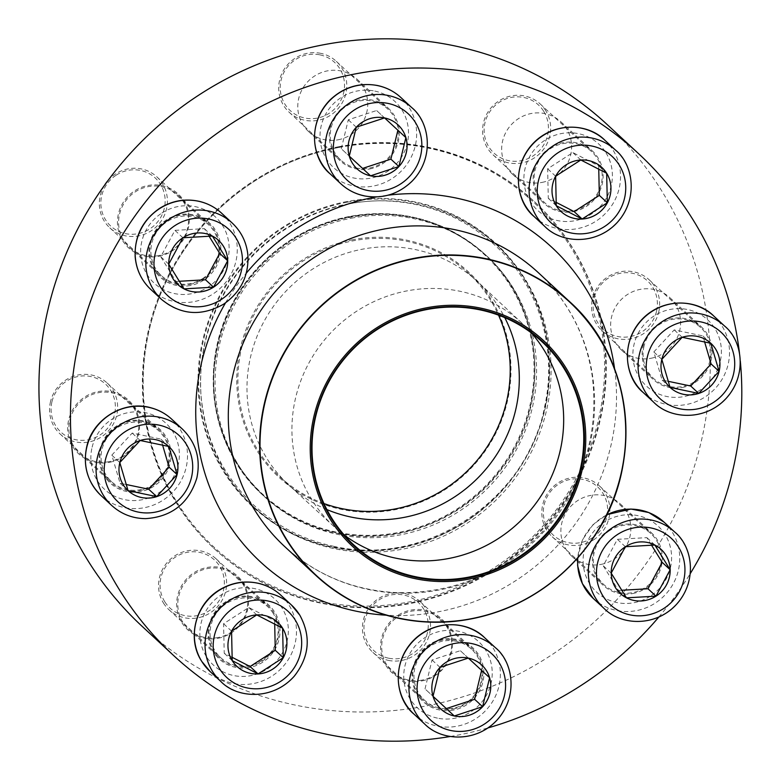 <?xml version="1.0" encoding="UTF-8"?>
<svg xmlns="http://www.w3.org/2000/svg" width="780" height="780" viewBox="0 0 780 780"><rect width="100%" height="100%" fill="white"/><g stroke="black" fill="none" stroke-linecap="round" stroke-linejoin="round"><path stroke-width="0.58" stroke-dasharray="3.9 2.92" d="M202.547 278.645A34.691 33.472 132.8 0 0 208.465 224.669A34.691 33.472 132.8 0 0 160.329 227.36A34.691 33.472 132.8 0 0 161.304 275.555A34.691 33.472 132.8 0 0 202.547 278.645M104.579 185.201A34.691 33.472 132.8 0 0 109.795 227.819A34.691 33.472 132.8 0 0 151.037 230.909A34.691 33.472 132.8 0 0 156.946 176.933A34.691 33.472 132.8 0 0 115.703 173.843A34.691 33.472 132.8 0 0 107.913 180.638M116.317 175.081A32.76 31.619 -47.2 0 1 165.145 200.177A32.76 31.619 -47.2 0 1 117.536 230.831A32.76 31.619 -47.2 0 1 116.317 175.081M218.644 240.445L218.624 240.425A30.04 28.987 132.8 0 0 218.624 240.425A30.04 28.987 132.8 0 0 212.384 236.057A30.04 28.987 132.8 0 0 182.91 237.754A30.04 28.987 132.8 0 0 168.733 264.157A30.04 28.987 132.8 0 0 177.791 284.495A30.04 28.987 132.8 0 0 177.791 284.505L177.791 284.495M208.933 235.979L204.399 228.657L174.925 230.353L160.748 256.756L176.046 281.463L179.078 281.297M212.384 236.057L204.399 228.657M182.91 237.754L174.925 230.353M168.733 264.157L160.748 256.756M184.031 288.873L176.046 281.463M168.178 463.125A34.691 33.472 132.8 0 0 158.691 430.755A34.691 33.472 132.8 0 0 110.555 433.446A34.691 33.472 132.8 0 0 111.53 481.65A34.691 33.472 132.8 0 0 144.612 488.621A34.691 33.472 132.8 0 0 168.178 463.125M50.534 401.534A34.691 33.472 132.8 0 0 60.021 433.904A34.691 33.472 132.8 0 0 93.103 440.875A34.691 33.472 132.8 0 0 116.668 415.389A34.691 33.472 132.8 0 0 107.172 383.019A34.691 33.472 132.8 0 0 74.09 376.048A34.691 33.472 132.8 0 0 50.534 401.534M51.997 401.573A32.76 31.619 -47.2 0 1 105.456 384.052A32.76 31.619 -47.2 0 1 92.225 438.731A32.76 31.619 -47.2 0 1 51.997 401.573M168.87 446.531L168.851 446.511A30.04 28.987 132.8 0 0 168.851 446.511A30.04 28.987 132.8 0 0 168.821 446.482A30.04 28.987 132.8 0 0 140.176 440.485A30.04 28.987 132.8 0 0 119.798 462.55A30.04 28.987 132.8 0 0 128.018 490.581A30.04 28.987 132.8 0 0 128.027 490.591L128.037 490.601M162.513 444.815L160.826 439.081L132.191 433.085L111.813 455.149L120.061 483.22L125.872 484.438M140.176 440.485L132.191 433.085M168.821 446.482L160.826 439.081M119.798 462.55L111.813 455.149M128.047 490.62L120.061 483.22M273.185 613.333A34.691 33.472 132.8 0 0 267.667 606.625A34.691 33.472 132.8 0 0 219.541 609.307A34.691 33.472 132.8 0 0 220.516 657.511A34.691 33.472 132.8 0 0 265.375 657.93A34.691 33.472 132.8 0 0 273.185 613.333M163.478 603.057A34.691 33.472 132.8 0 0 168.997 609.765A34.691 33.472 132.8 0 0 213.866 610.184A34.691 33.472 132.8 0 0 221.676 565.588A34.691 33.472 132.8 0 0 216.157 558.88A34.691 33.472 132.8 0 0 171.288 558.46A34.691 33.472 132.8 0 0 163.478 603.057M164.726 601.673A32.76 31.619 -47.2 0 1 191.5 551.801A32.76 31.619 -47.2 0 1 220.399 598.475A32.76 31.619 -47.2 0 1 164.726 601.673M277.856 622.391L277.836 622.382A30.04 28.987 132.8 0 0 277.836 622.382A30.04 28.987 132.8 0 0 256.766 614.903A30.04 28.987 132.8 0 0 231.562 631.127A30.04 28.987 132.8 0 0 232.216 660.64A30.04 28.987 132.8 0 0 236.993 666.451A30.04 28.987 132.8 0 0 237.003 666.451L236.993 666.451M274.697 623.864L274.628 620.783L248.781 607.503L223.577 623.727L224.23 653.24L231.855 657.16M231.562 631.127L223.577 623.727M256.766 614.903L248.781 607.503M232.216 660.64L224.23 653.24M282.613 628.183L274.628 620.783M456.066 641.258A34.691 33.472 132.8 0 0 418.148 659.315A34.691 33.472 132.8 0 0 424.408 700.128A34.691 33.472 132.8 0 0 472.534 697.437A34.691 33.472 132.8 0 0 471.559 649.243A34.691 33.472 132.8 0 0 456.066 641.258M388.381 660.367A34.691 33.472 132.8 0 0 426.299 642.31A34.691 33.472 132.8 0 0 420.049 601.507A34.691 33.472 132.8 0 0 404.557 593.521A34.691 33.472 132.8 0 0 366.639 611.578A34.691 33.472 132.8 0 0 372.889 652.392A34.691 33.472 132.8 0 0 388.381 660.367M388.459 658.164A32.76 31.619 -47.2 0 1 372.869 605.153A32.76 31.619 -47.2 0 1 426.962 616.483A32.76 31.619 -47.2 0 1 388.459 658.164M481.748 665.018L481.728 664.999A30.04 28.987 132.8 0 0 481.728 664.999A30.04 28.987 132.8 0 0 468.312 658.086A30.04 28.987 132.8 0 0 440.008 667.368A30.04 28.987 132.8 0 0 433.007 696.316A30.04 28.987 132.8 0 0 440.885 709.069A30.04 28.987 132.8 0 0 440.895 709.078L440.885 709.069M489.606 677.752L460.327 650.686L432.023 659.968L425.022 688.906L433.017 696.286L425.022 688.906M440.008 667.368L432.023 659.968M468.312 658.086L460.327 650.686M349.06 203.882A178.63 172.38 -47.2 0 1 497.24 245.515A178.63 172.38 -47.2 0 1 502.252 493.691A178.63 172.38 -47.2 0 1 254.397 507.536A178.63 172.38 -47.2 0 1 208.669 329.569A178.63 172.38 -47.2 0 1 349.06 203.882M351.273 218.205A163.81 158.077 -47.2 0 1 487.168 256.376A163.81 158.077 -47.2 0 1 491.761 483.98A163.81 158.077 -47.2 0 1 264.469 496.675A163.81 158.077 -47.2 0 1 222.534 333.46A163.81 158.077 -47.2 0 1 351.273 218.205M338.647 147.488A235.111 226.892 -47.2 0 1 588.958 450.752A235.111 226.892 -47.2 0 1 194.015 525.944A235.111 226.892 -47.2 0 1 338.647 147.488M339.251 147.245A236.077 227.819 132.8 0 0 153.709 313.346A236.077 227.819 132.8 0 0 214.149 548.564A236.077 227.819 132.8 0 0 481.484 577.58A236.077 227.819 132.8 0 0 603.574 331.822A236.077 227.819 132.8 0 0 535.09 202.264A236.077 227.819 132.8 0 0 339.251 147.245M338.695 146.728A236.077 227.819 132.8 0 0 153.153 312.839A236.077 227.819 132.8 0 0 213.593 548.048A236.077 227.819 132.8 0 0 541.154 529.757A236.077 227.819 132.8 0 0 534.534 201.747A236.077 227.819 132.8 0 0 338.695 146.728M323.953 503.549A138.752 133.897 -47.2 0 1 279.747 476.668A138.752 133.897 -47.2 0 1 244.218 338.423A138.752 133.897 -47.2 0 1 353.272 240.786A138.752 133.897 -47.2 0 1 468.38 273.127A138.752 133.897 -47.2 0 1 498.537 315.159M352.94 239.684A139.718 134.833 132.8 0 0 266.994 464.587A139.718 134.833 132.8 0 0 501.696 419.903A139.718 134.833 132.8 0 0 352.94 239.684M142.096 626.311A342.069 330.106 132.8 0 0 529.464 668.353A342.069 330.106 132.8 0 0 706.368 312.253A342.069 330.106 132.8 0 0 607.133 124.517M450.352 736.476A342.069 330.106 132.8 0 0 487.919 727.935M658.788 617.077A342.069 330.106 132.8 0 0 690.319 573.505M740.298 360.877A342.069 330.106 132.8 0 0 739.508 353.457M218.078 638.264A36.611 35.334 132.8 0 0 240.601 579.325A36.611 35.334 132.8 0 0 179.088 591.035A36.611 35.334 132.8 0 0 218.078 638.264M109.093 462.404A36.611 35.334 132.8 0 0 131.625 403.455A36.611 35.334 132.8 0 0 70.112 415.165A36.611 35.334 132.8 0 0 109.093 462.404M158.867 256.308A36.611 35.334 132.8 0 0 181.389 197.369A36.611 35.334 132.8 0 0 119.886 209.079A36.611 35.334 132.8 0 0 158.867 256.308M421.97 680.881A36.611 35.334 132.8 0 0 444.493 621.943A36.611 35.334 132.8 0 0 382.99 633.652A36.611 35.334 132.8 0 0 421.97 680.881M338.091 139.796A35.656 34.408 132.8 0 0 366.113 114.709A35.656 34.408 132.8 0 0 356.986 79.18A35.656 34.408 132.8 0 0 307.515 81.949A35.656 34.408 132.8 0 0 308.519 131.479A35.656 34.408 132.8 0 0 338.091 139.796M541.983 182.413A35.656 34.408 132.8 0 0 570.005 157.326A35.656 34.408 132.8 0 0 560.879 121.807A35.656 34.408 132.8 0 0 511.407 124.566A35.656 34.408 132.8 0 0 512.411 174.106A35.656 34.408 132.8 0 0 541.983 182.413M650.968 358.273A35.656 34.408 132.8 0 0 678.99 333.187A35.656 34.408 132.8 0 0 669.854 297.668A35.656 34.408 132.8 0 0 620.392 300.427A35.656 34.408 132.8 0 0 621.387 349.966A35.656 34.408 132.8 0 0 650.968 358.273M601.195 564.359A35.656 34.408 132.8 0 0 629.216 539.273A35.656 34.408 132.8 0 0 620.081 503.753A35.656 34.408 132.8 0 0 570.619 506.512A35.656 34.408 132.8 0 0 571.613 556.052A35.656 34.408 132.8 0 0 601.195 564.359M453.473 710.073A36.611 35.334 -47.2 0 1 414.482 662.844A36.611 35.334 -47.2 0 1 475.995 651.134A36.611 35.334 -47.2 0 1 453.473 710.073M249.58 667.456A36.611 35.334 -47.2 0 1 210.59 620.227A36.611 35.334 -47.2 0 1 272.103 608.517A36.611 35.334 -47.2 0 1 249.58 667.456M190.369 285.509A36.611 35.334 -47.2 0 1 151.388 238.27A36.611 35.334 -47.2 0 1 212.891 226.561A36.611 35.334 -47.2 0 1 190.369 285.509M140.595 491.595A36.611 35.334 -47.2 0 1 101.614 444.366A36.611 35.334 -47.2 0 1 163.118 432.656A36.611 35.334 -47.2 0 1 140.595 491.595M369.593 168.987A35.656 34.408 132.8 0 0 397.615 143.9A35.656 34.408 132.8 0 0 388.489 108.381A35.656 34.408 132.8 0 0 339.017 111.14A35.656 34.408 132.8 0 0 340.022 160.68A35.656 34.408 132.8 0 0 369.593 168.987M573.485 211.604A35.656 34.408 132.8 0 0 601.507 186.518A35.656 34.408 132.8 0 0 592.381 150.998A35.656 34.408 132.8 0 0 542.909 153.757A35.656 34.408 132.8 0 0 543.913 203.297A35.656 34.408 132.8 0 0 573.485 211.604M682.471 387.465A35.656 34.408 132.8 0 0 710.492 362.378A35.656 34.408 132.8 0 0 701.356 326.859A35.656 34.408 132.8 0 0 651.895 329.618A35.656 34.408 132.8 0 0 652.889 379.158A35.656 34.408 132.8 0 0 682.471 387.465M632.697 593.551A35.656 34.408 132.8 0 0 660.718 568.474A35.656 34.408 132.8 0 0 651.583 532.945A35.656 34.408 132.8 0 0 602.121 535.714A35.656 34.408 132.8 0 0 603.115 585.244A35.656 34.408 132.8 0 0 632.697 593.551M158.905 255.548A35.656 34.408 -47.2 0 1 129.334 247.24A35.656 34.408 -47.2 0 1 128.329 197.71A35.656 34.408 -47.2 0 1 177.801 194.941A35.656 34.408 -47.2 0 1 186.927 230.47A35.656 34.408 -47.2 0 1 158.905 255.548M190.037 284.398A35.656 34.408 132.8 0 0 218.059 259.321A35.656 34.408 132.8 0 0 208.933 223.792A35.656 34.408 132.8 0 0 159.461 226.561A35.656 34.408 132.8 0 0 160.466 276.091A35.656 34.408 132.8 0 0 190.037 284.398M109.132 461.643A35.656 34.408 -47.2 0 1 79.56 453.326A35.656 34.408 -47.2 0 1 78.556 403.796A35.656 34.408 -47.2 0 1 128.027 401.027A35.656 34.408 -47.2 0 1 137.153 436.556A35.656 34.408 -47.2 0 1 109.132 461.643M140.264 490.493A35.656 34.408 132.8 0 0 168.285 465.406A35.656 34.408 132.8 0 0 159.159 429.877A35.656 34.408 132.8 0 0 109.688 432.647A35.656 34.408 132.8 0 0 110.692 482.177A35.656 34.408 132.8 0 0 140.264 490.493M218.117 637.504A35.656 34.408 -47.2 0 1 188.536 629.197A35.656 34.408 -47.2 0 1 187.541 579.657A35.656 34.408 -47.2 0 1 237.013 576.898A35.656 34.408 -47.2 0 1 246.139 612.417A35.656 34.408 -47.2 0 1 218.117 637.504M249.249 666.354A35.656 34.408 132.8 0 0 277.27 641.267A35.656 34.408 132.8 0 0 268.135 605.748A35.656 34.408 132.8 0 0 218.673 608.507A35.656 34.408 132.8 0 0 219.668 658.047A35.656 34.408 132.8 0 0 249.249 666.354M422.009 680.121A35.656 34.408 -47.2 0 1 392.438 671.814A35.656 34.408 -47.2 0 1 391.433 622.274A35.656 34.408 -47.2 0 1 440.905 619.515A35.656 34.408 -47.2 0 1 450.031 655.034A35.656 34.408 -47.2 0 1 422.009 680.121M453.141 708.971A35.656 34.408 132.8 0 0 481.162 683.884A35.656 34.408 132.8 0 0 472.036 648.365A35.656 34.408 132.8 0 0 422.565 651.125A35.656 34.408 132.8 0 0 423.56 700.664A35.656 34.408 132.8 0 0 453.141 708.971M609.687 530.566A34.691 33.472 132.8 0 0 603.769 584.542A34.691 33.472 132.8 0 0 651.904 581.851A34.691 33.472 132.8 0 0 650.929 533.657A34.691 33.472 132.8 0 0 609.687 530.566M593.502 539.887A34.691 33.472 132.8 0 0 599.42 485.911A34.691 33.472 132.8 0 0 558.178 482.83A34.691 33.472 132.8 0 0 552.26 536.796A34.691 33.472 132.8 0 0 593.502 539.887M592.147 537.956A32.76 31.619 -47.2 0 1 543.328 512.86A32.76 31.619 -47.2 0 1 590.928 482.215A32.76 31.619 -47.2 0 1 592.147 537.956M661.118 549.422L661.099 549.413A30.04 28.987 132.8 0 0 661.099 549.413A30.04 28.987 132.8 0 0 654.849 545.035A30.04 28.987 132.8 0 0 625.375 546.731A30.04 28.987 132.8 0 0 611.198 573.144A30.04 28.987 132.8 0 0 620.256 593.483A30.04 28.987 132.8 0 0 620.266 593.483L620.275 593.492M651.398 544.957L646.864 537.635L617.389 539.331L603.213 565.744L618.511 590.45L621.543 590.275M626.496 597.85L618.511 590.45M611.198 573.144L603.213 565.744M654.849 545.035L646.864 537.635M625.375 546.731L617.389 539.331M644.056 346.086A34.691 33.472 132.8 0 0 653.542 378.456A34.691 33.472 132.8 0 0 701.678 375.765A34.691 33.472 132.8 0 0 700.703 327.571A34.691 33.472 132.8 0 0 667.621 320.59A34.691 33.472 132.8 0 0 644.056 346.086M658.681 312.195A34.691 33.472 132.8 0 0 649.194 279.825A34.691 33.472 132.8 0 0 616.112 272.854A34.691 33.472 132.8 0 0 592.547 298.34A34.691 33.472 132.8 0 0 602.033 330.71A34.691 33.472 132.8 0 0 635.115 337.691A34.691 33.472 132.8 0 0 658.681 312.195M656.467 311.464A32.76 31.619 -47.2 0 1 603.008 328.994A32.76 31.619 -47.2 0 1 616.239 274.316A32.76 31.619 -47.2 0 1 656.467 311.464M710.892 343.337L710.873 343.327A30.04 28.987 132.8 0 0 710.873 343.327A30.04 28.987 132.8 0 0 710.833 343.288A30.04 28.987 132.8 0 0 682.198 337.291A30.04 28.987 132.8 0 0 661.81 359.356A30.04 28.987 132.8 0 0 670.03 387.387A30.04 28.987 132.8 0 0 670.039 387.397M704.535 341.62L702.848 335.887L674.212 329.891L653.825 351.956L662.083 380.026L667.894 381.244M670.03 387.387L662.083 380.026M710.833 343.288L702.848 335.887M682.198 337.291L674.212 329.891M661.81 359.356L653.825 351.956M539.048 195.887A34.691 33.472 132.8 0 0 544.567 202.585A34.691 33.472 132.8 0 0 592.702 199.904A34.691 33.472 132.8 0 0 591.727 151.7A34.691 33.472 132.8 0 0 546.858 151.281A34.691 33.472 132.8 0 0 539.048 195.887M545.727 110.672A34.691 33.472 132.8 0 0 540.208 103.964A34.691 33.472 132.8 0 0 495.349 103.545A34.691 33.472 132.8 0 0 487.529 148.142A34.691 33.472 132.8 0 0 493.058 154.849A34.691 33.472 132.8 0 0 537.917 155.269A34.691 33.472 132.8 0 0 545.727 110.672M543.748 111.364A32.76 31.619 -47.2 0 1 516.965 161.245A32.76 31.619 -47.2 0 1 488.075 114.572A32.76 31.619 -47.2 0 1 543.748 111.364M601.887 167.456L601.907 167.476A30.04 28.987 132.8 0 0 601.887 167.456A30.04 28.987 132.8 0 0 580.817 159.978A30.04 28.987 132.8 0 0 555.623 176.212A30.04 28.987 132.8 0 0 556.267 205.715A30.04 28.987 132.8 0 0 561.054 211.526A30.04 28.987 132.8 0 0 561.054 211.536L561.054 211.526M598.748 168.938L598.679 165.867L572.832 152.578L547.638 168.802L548.282 198.315L555.906 202.234M606.674 173.267L598.679 165.867M580.817 159.978L572.832 152.578M555.623 176.212L547.638 168.802M556.267 205.715L548.282 198.315M356.168 167.953A34.691 33.472 132.8 0 0 394.085 149.897A34.691 33.472 132.8 0 0 387.835 109.083A34.691 33.472 132.8 0 0 339.7 111.774A34.691 33.472 132.8 0 0 340.675 159.968A34.691 33.472 132.8 0 0 356.168 167.953M320.824 53.362A34.691 33.472 132.8 0 0 282.906 71.419A34.691 33.472 132.8 0 0 289.156 112.232A34.691 33.472 132.8 0 0 304.648 120.208A34.691 33.472 132.8 0 0 342.576 102.151A34.691 33.472 132.8 0 0 336.316 61.347A34.691 33.472 132.8 0 0 320.824 53.362M320.005 54.873A32.76 31.619 -47.2 0 1 335.595 107.893A32.76 31.619 -47.2 0 1 281.502 96.564A32.76 31.619 -47.2 0 1 320.005 54.873M398.014 124.858L397.995 124.839A30.04 28.987 132.8 0 0 397.995 124.839A30.04 28.987 132.8 0 0 384.579 117.926A30.04 28.987 132.8 0 0 356.275 127.208A30.04 28.987 132.8 0 0 349.274 156.156A30.04 28.987 132.8 0 0 357.152 168.909A30.04 28.987 132.8 0 0 357.162 168.919L357.172 168.928M405.873 137.592L376.594 110.526L348.29 119.808L341.289 148.746L349.284 156.136L341.289 148.746M384.579 117.926L376.594 110.526M356.275 127.208L348.29 119.808M150.852 289.517A52.036 50.212 132.8 0 0 212.716 294.148A52.036 50.212 132.8 0 0 221.588 213.184M232.264 223.08A52.036 50.212 -47.2 0 1 223.392 304.044A52.036 50.212 -47.2 0 1 161.518 299.403M161.918 213.028A45.094 43.514 -47.2 0 1 229.125 247.562A45.094 43.514 -47.2 0 1 163.605 289.75A45.094 43.514 -47.2 0 1 161.918 213.028M101.078 495.602A52.036 50.212 132.8 0 0 150.696 506.064A52.036 50.212 132.8 0 0 186.049 467.825A52.036 50.212 132.8 0 0 171.814 419.279M182.491 429.166A52.036 50.212 -47.2 0 1 196.716 477.721A52.036 50.212 -47.2 0 1 161.372 515.96A52.036 50.212 -47.2 0 1 111.745 505.499M92.128 447.203A45.094 43.514 -47.2 0 1 165.711 423.072A45.094 43.514 -47.2 0 1 147.498 498.332A45.094 43.514 -47.2 0 1 92.128 447.203M210.054 671.463A52.036 50.212 132.8 0 0 277.358 672.097A52.036 50.212 132.8 0 0 289.078 605.192A52.036 50.212 132.8 0 0 280.79 595.14M299.744 615.088A52.036 50.212 -47.2 0 1 288.035 681.983A52.036 50.212 -47.2 0 1 220.73 681.359M206.261 656.419A45.094 43.514 -47.2 0 1 243.116 587.769A45.094 43.514 -47.2 0 1 282.896 652.012A45.094 43.514 -47.2 0 1 206.261 656.419M413.946 714.09A52.036 50.212 132.8 0 0 437.19 726.053A52.036 50.212 132.8 0 0 494.072 698.968A52.036 50.212 132.8 0 0 484.682 637.757M495.358 647.654A52.036 50.212 -47.2 0 1 496.821 719.94A52.036 50.212 -47.2 0 1 424.622 723.976M437.473 718.136A45.094 43.514 -47.2 0 1 416.013 645.167A45.094 43.514 -47.2 0 1 490.464 660.758A45.094 43.514 -47.2 0 1 437.473 718.136M347.227 202.186A178.63 172.38 -47.2 0 1 495.407 243.809A178.63 172.38 -47.2 0 1 500.419 491.995A178.63 172.38 -47.2 0 1 252.574 505.84A178.63 172.38 -47.2 0 1 206.836 327.873A178.63 172.38 -47.2 0 1 347.227 202.186M347.032 201.523A179.205 172.936 132.8 0 0 236.788 489.986A179.205 172.936 132.8 0 0 537.81 432.666A179.205 172.936 132.8 0 0 347.032 201.523M538.327 272.659A186.644 180.112 -47.2 0 1 543.562 531.98A186.644 180.112 -47.2 0 1 284.583 546.448C315.832 574.841 352.93 590.216 395.899 592.585C452.429 593.999 501.033 573.983 541.71 532.545C582.299 487.51 599.186 435.688 592.381 377.081C586.238 335.673 568.22 300.865 538.327 272.659M376.467 196.93A214.393 206.895 -47.2 0 1 388.069 195.195M614.601 368.852A214.393 206.895 -47.2 0 1 386.305 615.206M225.518 302.884A214.393 206.895 -47.2 0 1 246.285 273.195M344.214 535.031A138.47 133.624 -47.2 0 1 334.132 526.675A138.47 133.624 -47.2 0 1 333.674 526.256A138.47 133.624 -47.2 0 1 298.223 388.294A138.47 133.624 -47.2 0 1 407.053 290.872A138.47 133.624 -47.2 0 1 521.917 323.135A138.47 133.624 -47.2 0 1 522.366 323.554A138.47 133.624 -47.2 0 1 531.463 332.982M326.878 509.574A138.752 133.897 -47.2 0 1 289.273 485.501A138.752 133.897 -47.2 0 1 288.824 485.082A138.752 133.897 -47.2 0 1 253.295 346.837A138.752 133.897 -47.2 0 1 362.349 249.2A138.752 133.897 -47.2 0 1 477.457 281.541A138.752 133.897 -47.2 0 1 477.906 281.96A138.752 133.897 -47.2 0 1 504.767 317.626M349.421 216.957A163.234 157.521 -47.2 0 1 523.204 427.508A163.234 157.521 -47.2 0 1 249.005 479.71A163.234 157.521 -47.2 0 1 349.421 216.957M487.168 256.376L485.335 254.68C446.696 220.545 401.398 207.821 349.421 216.499A163.81 158.077 132.8 0 0 220.701 331.763A163.81 158.077 132.8 0 0 262.645 494.978A163.81 158.077 132.8 0 0 489.928 482.274A163.81 158.077 132.8 0 0 485.335 254.68A163.81 158.077 132.8 0 0 349.45 216.508C298.477 227.36 259.886 255.606 233.649 301.226C197.876 364.211 210.454 448.266 262.645 494.978L264.469 496.675M593.317 598.494A52.036 50.212 132.8 0 0 655.181 603.125A52.036 50.212 132.8 0 0 664.053 522.171M606.567 515.005A52.036 50.212 132.8 0 0 602.189 517.54A52.036 50.212 132.8 0 0 577.804 557.856M674.729 532.058A52.036 50.212 -47.2 0 1 676.192 604.354A52.036 50.212 -47.2 0 1 603.993 608.39M650.315 596.183A45.094 43.514 -47.2 0 1 583.108 561.649A45.094 43.514 -47.2 0 1 648.629 519.46A45.094 43.514 -47.2 0 1 650.315 596.183M643.091 392.408A52.036 50.212 132.8 0 0 692.718 402.87A52.036 50.212 132.8 0 0 728.062 364.63A52.036 50.212 132.8 0 0 713.827 316.085M724.503 325.972A52.036 50.212 -47.2 0 1 725.966 398.268A52.036 50.212 -47.2 0 1 653.767 402.305M720.115 362.017A45.094 43.514 -47.2 0 1 646.532 386.139A45.094 43.514 -47.2 0 1 664.736 310.879A45.094 43.514 -47.2 0 1 720.115 362.017M534.115 216.547A52.036 50.212 132.8 0 0 601.409 217.172A52.036 50.212 132.8 0 0 613.129 150.277A52.036 50.212 132.8 0 0 604.851 140.215M615.517 150.111A52.036 50.212 -47.2 0 1 616.98 222.407A52.036 50.212 -47.2 0 1 544.781 226.434M605.972 152.792A45.094 43.514 -47.2 0 1 569.117 221.442A45.094 43.514 -47.2 0 1 529.347 157.199A45.094 43.514 -47.2 0 1 605.972 152.792M330.223 173.93A52.036 50.212 132.8 0 0 353.457 185.893A52.036 50.212 132.8 0 0 410.339 158.818A52.036 50.212 132.8 0 0 400.959 97.597M411.625 107.494A52.036 50.212 -47.2 0 1 421.015 168.704A52.036 50.212 -47.2 0 1 364.133 195.79M374.761 91.075A45.094 43.514 -47.2 0 1 396.22 164.053A45.094 43.514 -47.2 0 1 321.769 148.453A45.094 43.514 -47.2 0 1 374.761 91.075M109.795 227.819L161.304 275.555M156.946 176.933L208.465 224.669M60.021 433.904L111.53 481.65M107.172 383.019L158.691 430.755M168.997 609.765L220.516 657.511M216.157 558.88L267.667 606.625M372.889 652.392L424.408 700.128M420.049 601.507L471.559 649.243M497.24 245.515L495.407 243.809C544.089 287.878 562.166 362.066 539.779 425.909C529.376 456.222 512.226 482.206 488.339 503.86C423.179 564.964 314.428 565.87 252.574 505.84L254.397 507.536M535.09 202.264L534.534 201.747M214.149 548.564L213.593 548.048M542.002 341.757L521.917 323.135M353.769 544.869L333.674 526.256M522.366 323.554L477.906 281.96M334.132 526.675L289.273 485.501M477.457 281.541L468.38 273.127M288.824 485.082L279.747 476.668M129.334 247.24L160.466 276.091M177.801 194.941L208.933 223.792M79.56 453.326L110.692 482.177M128.027 401.027L159.159 429.877M188.536 629.197L219.668 658.047M237.013 576.898L268.135 605.748M392.438 671.814L423.56 700.664M440.905 619.515L472.036 648.365M571.613 556.052L603.115 585.244M620.081 503.753L651.583 532.945M621.387 349.966L652.889 379.158M669.854 297.668L701.356 326.859M512.411 174.106L543.913 203.297M560.879 121.807L592.381 150.998M308.519 131.479L340.022 160.68M356.986 79.18L388.489 108.381M333.392 546.244C428.912 567.879 528.382 496.548 544.538 407.072C557.866 348.436 538.434 284.817 495.027 245.3C462.608 216.001 424.223 201.162 379.889 200.782C332.368 201.63 290.998 218.634 255.791 251.803C215.894 292.1 197.632 340.07 201.025 395.694C205.14 439.159 222.807 475.712 254.017 505.352C276.647 526.12 303.108 539.75 333.392 546.244M336.151 533.052C396.318 546.429 464.217 520.192 501.676 468.975C552.201 404.41 544.079 305.136 484.292 253.734C456.017 228.793 422.731 215.641 384.433 214.295C334.162 214.081 291.544 232.791 256.601 270.406C234.517 295.474 220.896 324.305 215.738 356.909C201.796 437.063 257.449 518.417 336.151 533.052M552.26 536.796L603.769 584.542M599.42 485.911L650.929 533.657M577.639 558.041L582.358 539.945L593.132 524.53L606.723 514.683M602.033 330.71L653.542 378.456M649.194 279.825L700.703 327.571M493.058 154.849L544.567 202.585M540.208 103.964L591.727 151.7M289.156 112.232L340.675 159.968M336.316 61.347L387.835 109.083"/><path stroke-width="1.17" d="M182.929 237.773A30.04 28.987 -47.2 0 1 218.644 240.445A30.04 28.987 -47.2 0 1 219.492 282.185A30.04 28.987 -47.2 0 1 177.801 284.515A30.04 28.987 -47.2 0 1 182.929 237.773L212.384 236.057L227.682 260.764L213.505 287.167A30.04 28.987 132.8 0 0 227.682 260.764A30.04 28.987 132.8 0 0 218.634 240.435M107.913 180.638A34.691 33.472 132.8 0 0 104.579 185.201M177.791 284.505A30.04 28.987 132.8 0 0 184.031 288.873A30.04 28.987 132.8 0 0 213.505 287.167L184.031 288.873L168.733 264.157M168.753 264.118L182.851 237.832M179.078 281.297L205.52 279.767L219.697 253.364L208.933 235.979M227.682 260.764L219.697 253.364M213.505 287.167L205.52 279.767M119.818 462.569A30.04 28.987 -47.2 0 1 140.224 440.495A30.04 28.987 -47.2 0 1 168.87 446.531A30.04 28.987 -47.2 0 1 169.718 488.27A30.04 28.987 -47.2 0 1 128.037 490.601A30.04 28.987 -47.2 0 1 119.818 462.569M140.176 440.485L168.821 446.482L177.07 474.552A30.04 28.987 132.8 0 0 168.86 446.521M156.692 496.616A30.04 28.987 132.8 0 0 177.07 474.552L156.692 496.616L128.047 490.62A30.04 28.987 132.8 0 0 156.692 496.616L148.697 489.216L169.084 467.142L162.513 444.815M128.027 490.591A30.04 28.987 132.8 0 0 128.047 490.62L119.798 462.55M119.828 462.501L140.107 440.544M125.872 484.438L148.697 489.216M177.07 474.552L169.084 467.142M232.235 660.66A30.04 28.987 -47.2 0 1 238.992 622.03A30.04 28.987 -47.2 0 1 277.856 622.391A30.04 28.987 -47.2 0 1 278.694 664.131A30.04 28.987 -47.2 0 1 237.013 666.461A30.04 28.987 -47.2 0 1 232.235 660.66M256.766 614.903L282.613 628.183A30.04 28.987 132.8 0 0 277.846 622.391M283.267 657.696A30.04 28.987 132.8 0 0 282.613 628.183L283.267 657.696L258.063 673.92A30.04 28.987 132.8 0 0 283.267 657.696L275.272 650.296L274.697 623.864M237.003 666.451A30.04 28.987 132.8 0 0 258.063 673.92L232.216 660.64L231.562 631.127M231.611 631.088L256.698 614.933M231.855 657.16L250.078 666.52L275.272 650.296M258.063 673.92L250.078 666.52M440.895 709.078A30.04 28.987 132.8 0 0 454.301 715.981L433.007 696.316L440.008 667.368L468.312 658.086L489.606 677.752L482.606 706.7L454.301 715.981A30.04 28.987 -47.2 0 1 440.905 709.088A30.04 28.987 -47.2 0 1 440.066 667.349A30.04 28.987 -47.2 0 1 481.748 665.018A30.04 28.987 -47.2 0 1 487.159 700.362A30.04 28.987 -47.2 0 1 454.321 715.991A30.04 28.987 132.8 0 0 482.606 706.7A30.04 28.987 132.8 0 0 489.606 677.752A30.04 28.987 132.8 0 0 481.738 665.008M433.017 696.286L446.316 708.581L474.62 699.299L481.621 670.371M454.301 715.981L446.316 708.581M482.606 706.7L474.62 699.299M426.962 307.72A140.39 135.486 -47.2 0 1 576.43 488.816A140.39 135.486 -47.2 0 1 340.597 533.715A140.39 135.486 -47.2 0 1 426.962 307.72M427.167 309.026A139.045 134.179 -47.2 0 1 575.192 488.377A139.045 134.179 -47.2 0 1 341.63 532.847A139.045 134.179 -47.2 0 1 427.167 309.026M427.138 309.485A138.47 133.624 -47.2 0 1 542.002 341.757A138.47 133.624 -47.2 0 1 545.893 534.144A138.47 133.624 -47.2 0 1 353.769 544.869A138.47 133.624 -47.2 0 1 318.318 406.916A138.47 133.624 -47.2 0 1 427.138 309.485M498.537 315.159A138.752 133.897 -47.2 0 1 472.27 465.913A138.752 133.897 -47.2 0 1 323.953 503.549M739.508 353.457A342.069 330.106 132.8 0 0 737.87 341.445A342.069 330.106 132.8 0 0 638.635 153.709L607.133 124.517A342.069 330.106 132.8 0 0 132.502 151.028A342.069 330.106 132.8 0 0 142.096 626.311L173.599 655.502A342.069 330.106 132.8 0 0 450.352 736.476M638.635 153.709A342.069 330.106 132.8 0 0 164.005 180.229A342.069 330.106 132.8 0 0 173.599 655.502M487.919 727.935A342.069 330.106 132.8 0 0 658.788 617.077M690.319 573.505A342.069 330.106 132.8 0 0 740.298 360.877M625.375 546.731L654.849 545.035L670.147 569.741L655.97 596.154A30.04 28.987 -47.2 0 1 620.275 593.492A30.04 28.987 -47.2 0 1 619.427 551.752A30.04 28.987 -47.2 0 1 661.118 549.422A30.04 28.987 -47.2 0 1 655.99 596.173A30.04 28.987 132.8 0 0 670.147 569.741A30.04 28.987 132.8 0 0 661.108 549.422M611.218 573.095L625.316 546.819M620.266 593.483A30.04 28.987 132.8 0 0 626.496 597.85A30.04 28.987 132.8 0 0 655.97 596.154L626.496 597.85L611.198 573.144M621.543 590.275L647.985 588.754L662.161 562.341L651.398 544.957M655.97 596.154L647.985 588.754M670.147 569.741L662.161 562.341M719.101 371.368A30.04 28.987 -47.2 0 1 698.695 393.452A30.04 28.987 -47.2 0 1 670.049 387.406A30.04 28.987 -47.2 0 1 669.201 345.667A30.04 28.987 -47.2 0 1 710.892 343.337A30.04 28.987 -47.2 0 1 719.101 371.368M670.039 387.397A30.04 28.987 132.8 0 0 670.069 387.426L661.81 359.356M661.85 359.307L682.12 337.35M682.198 337.291L710.833 343.288L719.082 371.358A30.04 28.987 132.8 0 0 710.882 343.327M698.704 393.422A30.04 28.987 132.8 0 0 719.082 371.358L698.704 393.422L670.069 387.426A30.04 28.987 132.8 0 0 698.704 393.422L690.719 386.022L711.097 363.948L704.535 341.62M667.894 381.244L690.719 386.022M719.082 371.358L711.097 363.948M606.684 173.287A30.04 28.987 -47.2 0 1 599.927 211.906A30.04 28.987 -47.2 0 1 561.064 211.546A30.04 28.987 -47.2 0 1 560.225 169.806A30.04 28.987 -47.2 0 1 601.907 167.476A30.04 28.987 -47.2 0 1 606.684 173.287M561.054 211.536A30.04 28.987 132.8 0 0 582.114 219.005L556.267 205.715L555.623 176.212M555.672 176.163L580.749 160.017M580.817 159.978L606.674 173.267A30.04 28.987 132.8 0 0 601.897 167.466M607.318 202.78A30.04 28.987 132.8 0 0 606.674 173.267L607.318 202.78L582.114 219.005A30.04 28.987 132.8 0 0 607.318 202.78L599.332 195.38L598.748 168.938M555.906 202.234L574.129 211.604L599.332 195.38M582.114 219.005L574.129 211.604M357.162 168.919A30.04 28.987 132.8 0 0 370.578 175.822A30.04 28.987 132.8 0 0 398.873 166.54L370.578 175.822L349.274 156.156L356.275 127.208L384.579 117.926A30.04 28.987 -47.2 0 1 398.014 124.858A30.04 28.987 -47.2 0 1 398.863 166.598A30.04 28.987 -47.2 0 1 357.172 168.928A30.04 28.987 -47.2 0 1 351.76 133.585A30.04 28.987 -47.2 0 1 384.598 117.946L405.873 137.592A30.04 28.987 132.8 0 0 398.005 124.849M398.873 166.54A30.04 28.987 132.8 0 0 405.873 137.592L398.873 166.54L390.887 159.139L397.888 130.211M349.284 156.136L362.583 168.422L390.887 159.139M370.578 175.822L362.583 168.422M221.189 299.569A45.094 43.514 132.8 0 0 219.502 222.836A45.094 43.514 132.8 0 0 153.982 265.024A45.094 43.514 132.8 0 0 221.189 299.569M150.852 289.517C141.521 280.644 136.295 269.714 135.164 256.737C134.423 236.34 142.535 220.233 159.5 208.426C172.088 200.596 185.484 198.266 199.69 201.454C208.016 203.512 215.309 207.422 221.588 213.184A52.036 50.212 132.8 0 0 159.724 208.553A52.036 50.212 132.8 0 0 150.852 289.517L161.518 299.403A52.036 50.212 -47.2 0 1 160.066 227.107A52.036 50.212 -47.2 0 1 232.264 223.08C241.595 231.952 246.821 242.882 247.942 255.859C248.684 276.256 240.581 292.363 223.607 304.171C201.464 316.67 180.765 315.081 161.518 299.403M191.441 477.575A45.094 43.514 132.8 0 0 136.061 426.436A45.094 43.514 132.8 0 0 117.858 501.696A45.094 43.514 132.8 0 0 191.441 477.575M101.078 495.602C87.526 482.137 82.739 465.874 86.716 446.803C92.644 418.918 124.205 399.701 151.339 407.911C159.101 410.065 165.925 413.848 171.814 419.279A52.036 50.212 132.8 0 0 122.187 408.808A52.036 50.212 132.8 0 0 86.843 447.047A52.036 50.212 132.8 0 0 101.078 495.602L111.745 505.499A52.036 50.212 -47.2 0 1 110.292 433.202A52.036 50.212 -47.2 0 1 182.491 429.166C196.034 442.63 200.821 458.894 196.852 477.965C188.945 503.266 171.873 516.828 145.626 518.642C132.6 518.505 121.309 514.127 111.745 505.499M295.259 620.071A45.094 43.514 132.8 0 0 218.634 624.487A45.094 43.514 132.8 0 0 258.404 688.73A45.094 43.514 132.8 0 0 295.259 620.071M210.054 671.463L201.698 661.313C186.898 639.122 194.776 604.344 219.765 589.719C232.528 582.182 245.973 580.174 260.091 583.713C267.94 585.848 274.843 589.66 280.79 595.14A52.036 50.212 132.8 0 0 213.496 594.506A52.036 50.212 132.8 0 0 201.776 661.411A52.036 50.212 132.8 0 0 210.054 671.463L220.73 681.359A52.036 50.212 -47.2 0 1 219.268 609.063A52.036 50.212 -47.2 0 1 291.466 605.026A52.036 50.212 -47.2 0 1 299.744 615.088M471.841 643.597A45.094 43.514 132.8 0 0 418.84 700.976A45.094 43.514 132.8 0 0 493.301 716.576A45.094 43.514 132.8 0 0 471.841 643.597M413.946 714.09C395.694 699.377 390.614 663.566 413.761 640.126C434.831 618.998 468.253 620.938 484.682 637.757A52.036 50.212 132.8 0 0 461.448 625.784A52.036 50.212 132.8 0 0 404.566 652.87A52.036 50.212 132.8 0 0 413.946 714.09L424.622 723.976A52.036 50.212 -47.2 0 1 415.243 662.766A52.036 50.212 -47.2 0 1 472.124 635.681A52.036 50.212 -47.2 0 1 495.358 647.654C513.611 662.356 518.69 698.178 495.553 721.617C474.484 742.736 441.051 740.795 424.622 723.976M383.487 229.154A186.644 180.112 -47.2 0 1 538.327 272.659L569.663 301.704A186.644 180.112 -47.2 0 1 617.448 487.666A186.644 180.112 -47.2 0 1 470.759 618.989A186.644 180.112 -47.2 0 1 315.929 575.494A186.644 180.112 -47.2 0 1 268.144 389.532A186.644 180.112 -47.2 0 1 414.833 258.2A186.644 180.112 -47.2 0 1 569.663 301.704C633.789 358.722 644.533 464.685 593.58 537.459C563.218 581.158 522.288 608.332 470.779 618.998C411.567 628.885 359.941 614.386 315.929 575.494L284.583 546.448A186.644 180.112 -47.2 0 1 236.798 360.487A186.644 180.112 -47.2 0 1 383.487 229.154M246.285 273.195A214.393 206.895 -47.2 0 1 374 197.389A214.393 206.895 -47.2 0 1 376.467 196.93M388.069 195.195A214.393 206.895 -47.2 0 1 614.601 368.852M386.305 615.206A214.393 206.895 -47.2 0 1 225.518 302.884M470.808 618.803A186.352 179.839 132.8 0 0 623.63 404.274A186.352 179.839 132.8 0 0 414.97 258.57A186.352 179.839 132.8 0 0 262.158 473.099A186.352 179.839 132.8 0 0 470.808 618.803M531.463 332.982A138.47 133.624 -47.2 0 1 525.808 515.521A138.47 133.624 -47.2 0 1 344.214 535.031M504.767 317.626A138.752 133.897 -47.2 0 1 481.348 474.328A138.752 133.897 -47.2 0 1 326.878 509.574M617.731 534.368A45.094 43.514 132.8 0 0 619.417 611.101A45.094 43.514 132.8 0 0 684.938 568.913A45.094 43.514 132.8 0 0 617.731 534.368M606.723 514.683L630.923 509.028L648.765 512.538L664.053 522.171A52.036 50.212 132.8 0 0 606.567 515.005M612.865 527.426A52.036 50.212 -47.2 0 1 674.729 532.058C692.981 546.77 698.061 582.582 674.914 606.021C653.855 627.149 620.422 625.209 603.993 608.39A52.036 50.212 -47.2 0 1 612.865 527.426M577.804 557.856A52.036 50.212 132.8 0 0 593.317 598.494L603.993 608.39M647.478 356.372A45.094 43.514 132.8 0 0 702.858 407.501A45.094 43.514 132.8 0 0 721.061 332.251A45.094 43.514 132.8 0 0 647.478 356.372M643.091 392.408C624.838 377.695 619.759 341.884 642.905 318.445C663.965 297.326 697.398 299.267 713.827 316.085A52.036 50.212 132.8 0 0 664.209 305.614A52.036 50.212 132.8 0 0 628.856 343.853A52.036 50.212 132.8 0 0 643.091 392.408L653.767 402.305A52.036 50.212 -47.2 0 1 639.532 353.75A52.036 50.212 -47.2 0 1 674.875 315.51A52.036 50.212 -47.2 0 1 724.503 325.972C742.755 340.685 747.835 376.496 724.688 399.935C703.628 421.063 670.195 419.113 653.767 402.305M543.66 213.866A45.094 43.514 132.8 0 0 620.285 209.45A45.094 43.514 132.8 0 0 580.515 145.207A45.094 43.514 132.8 0 0 543.66 213.866M534.115 216.547C515.853 201.835 510.783 166.023 533.92 142.584C554.99 121.456 588.422 123.406 604.851 140.215A52.036 50.212 132.8 0 0 537.547 139.591A52.036 50.212 132.8 0 0 525.827 206.486A52.036 50.212 132.8 0 0 534.115 216.547L544.781 226.434A52.036 50.212 -47.2 0 1 536.504 216.382A52.036 50.212 -47.2 0 1 548.223 149.487A52.036 50.212 -47.2 0 1 615.517 150.111C633.779 164.824 638.849 200.636 615.712 224.075C594.643 245.203 561.21 243.253 544.781 226.434M367.087 190.339A45.094 43.514 132.8 0 0 420.079 132.961A45.094 43.514 132.8 0 0 345.618 117.37A45.094 43.514 132.8 0 0 367.087 190.339M330.223 173.93C311.961 159.218 306.891 123.406 330.028 99.967C343.629 87.126 359.453 82.309 377.52 85.517C386.461 87.438 394.27 91.465 400.959 97.597A52.036 50.212 132.8 0 0 377.715 85.624A52.036 50.212 132.8 0 0 320.834 112.71A52.036 50.212 132.8 0 0 330.223 173.93L340.889 183.817A52.036 50.212 -47.2 0 1 339.427 111.52A52.036 50.212 -47.2 0 1 411.625 107.494C429.887 122.197 434.957 158.018 411.82 181.457C398.219 194.298 382.385 199.105 364.328 195.897C355.387 193.976 347.578 189.959 340.889 183.817A52.036 50.212 -47.2 0 0 364.133 195.79M221.588 213.184L232.264 223.08M171.814 419.279L182.491 429.166M280.79 595.14L291.466 605.026L299.822 615.186C311.22 636.236 309.445 656.487 294.489 675.928C272.883 700.781 236.788 698.441 220.73 681.359M484.682 637.757L495.358 647.654M664.053 522.171L674.729 532.058M593.317 598.494L582.397 583.654L577.639 565.715L577.639 558.041M713.827 316.085L724.503 325.972M604.851 140.215L615.517 150.111M400.959 97.597L411.625 107.494"/></g></svg>
